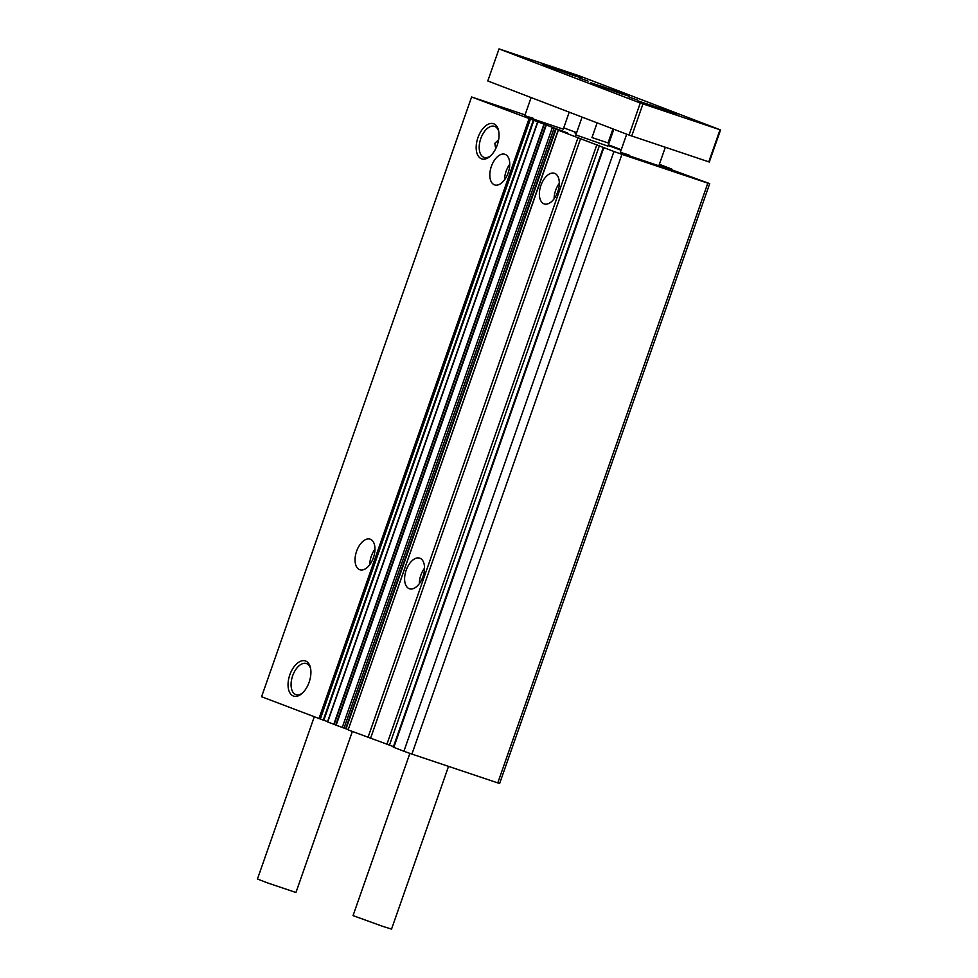 <?xml version="1.0" encoding="UTF-8"?>
<svg xmlns="http://www.w3.org/2000/svg" width="978" height="978" viewBox="0 0 978 978"><rect width="100%" height="100%" fill="white"/><g stroke="black" fill="none" stroke-linecap="round" stroke-linejoin="round"><path stroke-width="1.47" d="M575.846 134.915L607.925 146.15M533.389 118.362L524.77 115.685L534.844 119.585L563.267 129.169L569.22 112.164M628.988 154.976L620.358 152.311L630.443 156.211L658.854 165.783L665.321 147.311M509.734 164.328A16.149 8.998 -71.4 0 0 506.091 171.321A16.149 8.998 -71.4 0 0 504.538 179.83M491.372 166.382A16.149 8.998 108.6 0 1 504.917 154.304A16.149 8.998 108.6 0 1 508.193 172.825A16.149 8.998 108.6 0 1 494.648 184.915A16.149 8.998 108.6 0 1 491.372 166.382M374.965 549.184A16.149 8.998 -71.4 0 0 371.31 556.189A16.149 8.998 -71.4 0 0 369.757 564.685M356.591 551.25A16.149 8.998 108.6 0 1 370.136 539.159A16.149 8.998 108.6 0 1 373.413 557.692A16.149 8.998 108.6 0 1 359.867 569.771A16.149 8.998 108.6 0 1 356.591 551.25M477.949 137.605A18.545 10.33 108.6 0 1 489.159 123.851A18.545 10.33 108.6 0 1 498.56 130.477A18.545 10.33 108.6 0 1 497.264 145.001A18.545 10.33 108.6 0 1 489.819 156.529A18.545 10.33 108.6 0 1 478.169 155.918A18.545 10.33 108.6 0 1 477.949 137.605M498.756 131.455A16.381 9.132 -71.4 0 0 494.697 126.406A16.381 9.132 -71.4 0 0 480.773 138.607A16.381 9.132 -71.4 0 0 484.281 157.458A16.381 9.132 -71.4 0 0 490.553 155.881M293.351 696.006A18.545 10.33 108.6 0 1 289.83 674.808A18.545 10.33 108.6 0 1 305.613 661.018A18.545 10.33 108.6 0 1 310.429 667.693A18.545 10.33 108.6 0 1 301.689 693.744A18.545 10.33 108.6 0 1 293.351 696.006M310.625 668.659A16.381 9.132 -71.4 0 0 306.591 663.622A16.381 9.132 -71.4 0 0 306.566 663.61A16.381 9.132 -71.4 0 0 292.642 675.81A16.381 9.132 -71.4 0 0 295.772 694.539A16.381 9.132 -71.4 0 0 296.151 694.661A16.381 9.132 -71.4 0 0 302.422 693.084M424.525 568.181A16.149 8.998 -71.4 0 0 420.87 575.174A16.149 8.998 -71.4 0 0 419.33 583.683M406.163 570.235A16.149 8.998 108.6 0 1 419.709 558.157A16.149 8.998 108.6 0 1 422.973 576.678A16.149 8.998 108.6 0 1 409.427 588.768A16.149 8.998 108.6 0 1 406.163 570.235M559.306 183.314A16.149 8.998 -71.4 0 0 555.651 190.307A16.149 8.998 -71.4 0 0 554.098 198.815M540.932 185.368A16.149 8.998 108.6 0 1 554.477 173.289A16.149 8.998 108.6 0 1 557.753 191.81A16.149 8.998 108.6 0 1 544.208 203.901A16.149 8.998 108.6 0 1 540.932 185.368M498.633 139.707L494.844 143.338L495.687 148.729M707.815 183.155L621.935 154.341L411.909 754.087L497.778 782.901L707.815 183.155L709.71 183.619L659.062 165.209M621.935 154.341L613.939 151.504L403.902 751.251L411.909 754.087M613.939 151.504L558.352 130.208L567.497 132.947L471.604 96.981L525.052 114.891M546.066 125.428L336.041 725.175L546.066 125.428M659.368 164.328L671.825 169.108L659.184 164.842M621.201 149.915L609.184 145.856L621.091 150.233M608.389 144.805L621.262 149.732M576.384 133.363L574.428 132.715L576.348 133.46M563.719 127.849L576.641 132.641M497.778 782.901L499.685 783.366L709.71 183.619M323.571 720.248L261.578 696.727L471.604 96.981M403.902 751.251L393.278 747.155L603.316 147.409M393.474 746.617L348.156 729.881L558.352 130.208M348.266 729.576L336.041 725.175M345.882 728.793L556.066 129.108M336.053 725.138L327.716 721.96M327.606 721.581L323.804 720.297M671.617 169.72L671.825 169.108M553.658 67.922L577.069 76.394L553.658 67.922M352.337 731.483L295.955 892.486L267.532 882.902L257.458 879.002L314.231 716.898M528.169 59.303L515.724 54.805L528.169 59.303M700.236 122.935L687.791 118.436L700.236 122.935M576.323 75.465L563.878 70.966L576.323 75.465M652.081 106.773L639.649 102.274L652.081 106.773M620.407 93.497L629.025 96.162L618.952 92.262L590.529 82.678L620.407 93.497M637.656 100.098L628.952 96.956L637.656 100.098M588.096 81.113L579.379 77.959L588.096 81.113M572.607 75.184L581.225 77.849L571.152 73.949L542.741 64.377L572.607 75.184M668.194 111.798L676.825 114.475L666.751 110.575L638.328 100.991L668.194 111.798M720.541 129.952L709.307 162.018L629.05 135.086L487.79 80.966L499.024 48.9L579.282 75.832L720.541 129.952L640.284 103.008L499.024 48.9M629.05 135.086L640.284 103.008M631.715 136.028L642.949 103.961M708.769 161.883L720.004 129.817M649.245 104.548L672.656 113.008L649.245 104.548M409.88 753.366L353.046 915.616L382.924 926.423L391.542 929.1L448.535 766.373M601.458 86.235L624.869 94.695L601.458 86.235M612.949 128.913L608.035 142.935L591.983 137.556L597.13 122.861M603.597 87.348L616.409 91.822L603.597 87.348M608.035 142.935L591.983 137.556M603.842 147.629L393.816 747.375M318.938 718.696L528.964 118.949M320.271 719.172L530.296 119.426M323.217 720.15L533.242 120.416M327.703 721.996L537.741 122.25M333.791 724.319L543.817 124.573M334.109 724.441L544.135 124.695M335.723 725.016L545.748 125.27M336.151 725.224L546.176 125.477M342.227 727.559L552.252 127.812M343.999 728.182L554.025 128.436M345.613 728.72L555.638 128.974M556.091 129.084L346.065 728.83M367.972 737.485L577.998 137.739M370.528 738.402L580.565 138.668M386.933 744.16L596.959 144.414M599.514 145.343L389.488 745.089M323.791 720.334L533.817 120.587M327.496 721.898L537.521 122.152M348.156 729.881L558.193 130.135M524.77 115.685L531.115 97.568M620.358 152.311L626.702 134.182M575.7 135.331L582.081 117.091M607.778 146.566L613.842 129.255"/></g></svg>

